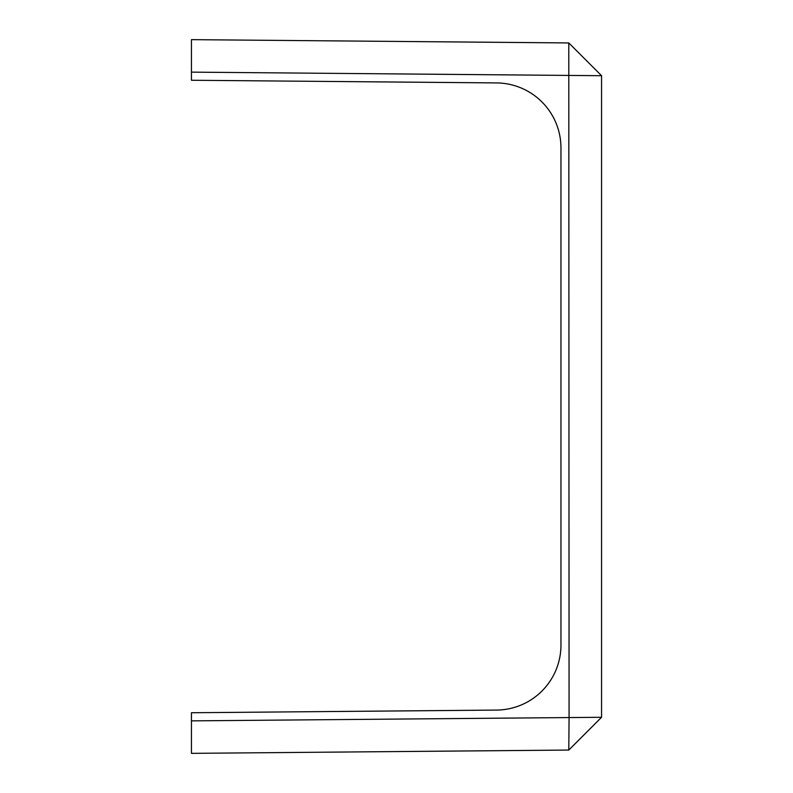 <?xml version="1.0" encoding="UTF-8"?>
<svg xmlns="http://www.w3.org/2000/svg" width="793" height="793" viewBox="0 0 793 793"><rect width="100%" height="100%" fill="white"/><g stroke="black" fill="none" stroke-linecap="round" stroke-linejoin="round"><path stroke-width="1.19" d="M191.44 72.133L601.56 75.712L568.789 42.941L191.44 39.65L191.44 80.262L496.547 82.918A64.967 64.967 0 0 1 560.958 147.885L560.958 645.115A64.967 64.967 0 0 1 496.547 710.082L191.44 712.738L191.44 753.35L568.789 750.059L569.077 717.566L601.56 717.288L568.789 750.059M601.56 75.712L601.56 717.288M568.789 42.941L569.077 717.566L191.44 720.867"/></g></svg>
